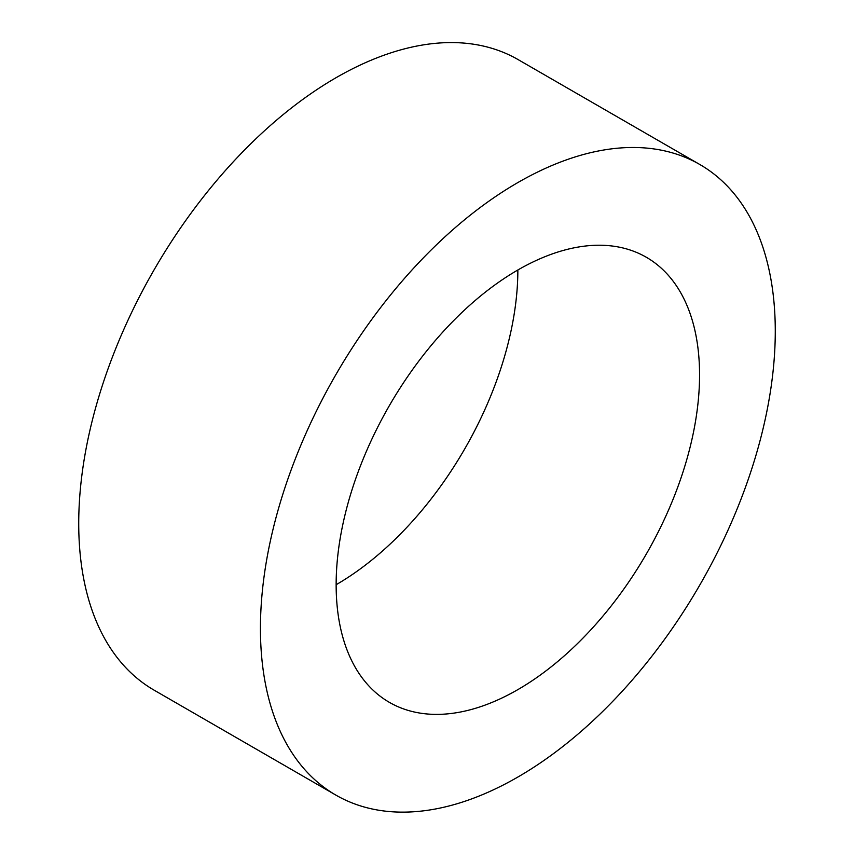 <?xml version="1.0" encoding="UTF-8"?>
<svg xmlns="http://www.w3.org/2000/svg" width="854" height="854" viewBox="0 0 854 854"><rect width="100%" height="100%" fill="white"/><g stroke="black" fill="none" stroke-linecap="round" stroke-linejoin="round"><path stroke-width="1.28" d="M336.145 584.712A256.969 148.361 120 0 0 389.371 702.351A256.969 148.361 120 0 0 646.339 553.99A256.969 148.361 120 0 0 646.339 257.267A256.969 148.361 120 0 0 448.318 326.111A256.969 148.361 120 0 0 336.145 584.712A256.969 148.361 120 0 0 517.855 269.992M260.438 628.427A364.039 210.18 120 0 0 335.835 795.085A364.039 210.18 120 0 0 699.874 584.905A364.039 210.18 120 0 0 699.874 164.534A364.039 210.18 120 0 0 419.346 262.071A364.039 210.18 120 0 0 260.438 628.427M699.874 164.534L518.164 59.631A364.039 210.18 120 0 0 237.636 157.157A364.039 210.18 120 0 0 78.728 523.523A364.039 210.18 120 0 0 154.126 690.171L335.835 795.085"/></g></svg>
